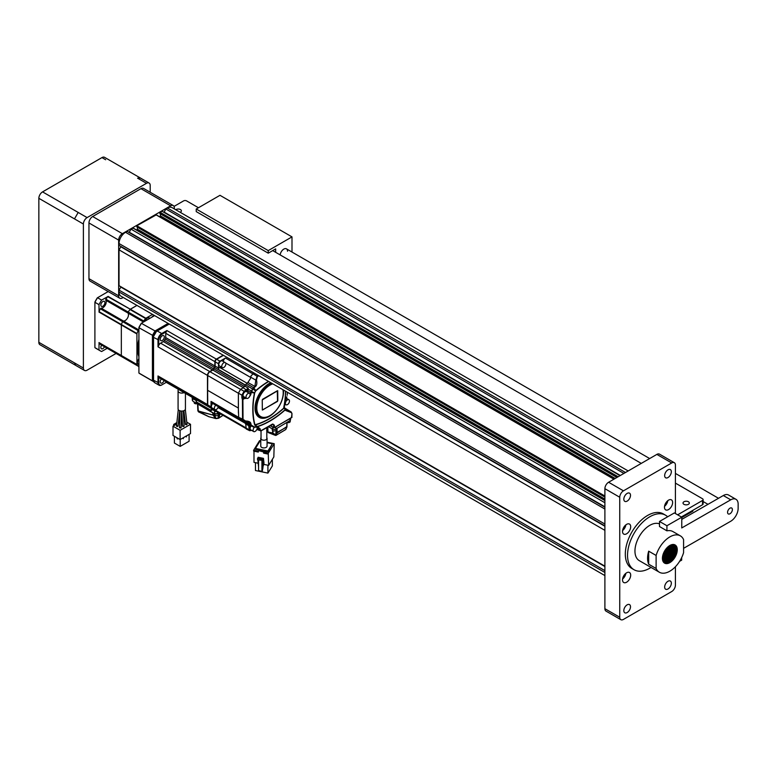 <?xml version="1.0" encoding="UTF-8"?>
<svg xmlns="http://www.w3.org/2000/svg" width="777" height="777" viewBox="0 0 777 777"><rect width="100%" height="100%" fill="white"/><g stroke="black" fill="none" stroke-linecap="round" stroke-linejoin="round"><path stroke-width="1.17" d="M670.551 545.376L668.259 553.127L663.034 558.527M670.434 545.425L668.142 553.059L665.19 556.75M672.231 544.93L672.445 546.969M672.251 545.619L670.027 554.147L667.074 557.837M673.008 544.93L673.387 547.513L671.095 554.759L665.86 560.159M673.193 546.163L673.27 547.445M673.465 544.473L674.329 548.057M673.387 544.463L673.659 544.978M663.519 561.606L667.909 560.907L672.911 555.808L675.058 549.067L673.698 545.066L674.213 547.989L671.92 555.234L665.578 561.179M674.057 544.551L674.737 545.629M674.795 545.765L675.271 548.601M673.98 544.541L674.601 545.522M674.64 545.609L675.155 548.533L672.863 555.778L666.52 561.722M669.852 545.473A10.499 6.061 120 0 0 662.422 558.333A10.499 6.061 120 0 0 664.597 563.14A10.499 6.061 120 0 0 672.688 560.324A10.499 6.061 120 0 0 677.272 549.757A10.499 6.061 120 0 0 675.096 544.949A10.499 6.061 120 0 0 669.852 545.473L674.329 545.337L676.233 549.747L674.086 556.497L669.084 561.586L664.073 562.004L662.762 560.703L666.015 559.819L671.027 554.72L673.164 547.979L672.532 544.91M675.038 544.92L677.039 549.621L674.747 556.876L669.376 562.344L664.316 562.956M666.967 547.804L663.092 554.389M668.239 547.173L666.258 551.971L662.626 556.264M669.473 545.842L667.2 552.515L664.248 556.206M671.503 546.425L669.211 553.671L663.976 559.071M671.066 548.805L669.084 553.603L666.132 557.294M672.95 549.893L670.978 554.691L668.016 558.391M668.696 561.79L663.947 562.655M675.776 551.524L673.805 556.322L668.434 561.8L663.898 562.606M672.629 502.505A5.779 3.331 120 0 0 671.435 499.864A5.779 3.331 120 0 0 666.987 501.408A5.779 3.331 120 0 0 664.471 507.216A5.779 3.331 120 0 0 665.666 509.867A5.779 3.331 120 0 0 670.114 508.313A5.779 3.331 120 0 0 672.629 502.505M630.691 526.719A5.779 3.331 120 0 0 629.496 524.077A5.779 3.331 120 0 0 625.048 525.621A5.779 3.331 120 0 0 622.523 531.439A5.779 3.331 120 0 0 623.717 534.081A5.779 3.331 120 0 0 628.166 532.536A5.779 3.331 120 0 0 630.691 526.719M630.691 575.155A5.779 3.331 120 0 0 629.496 572.513A5.779 3.331 120 0 0 625.048 574.057A5.779 3.331 120 0 0 622.523 579.865A5.779 3.331 120 0 0 623.717 582.507A5.779 3.331 120 0 0 628.166 580.963A5.779 3.331 120 0 0 630.691 575.155M630.506 495.328A4.72 2.729 120 0 0 629.525 493.162A4.72 2.729 120 0 0 625.883 494.434A4.72 2.729 120 0 0 623.824 499.184A4.72 2.729 120 0 0 624.805 501.35A4.72 2.729 120 0 0 628.438 500.077A4.72 2.729 120 0 0 630.506 495.328M630.506 606.759A4.72 2.729 120 0 0 629.525 604.603A4.72 2.729 120 0 0 625.883 605.866A4.72 2.729 120 0 0 623.824 610.615A4.72 2.729 120 0 0 624.805 612.781A4.72 2.729 120 0 0 628.438 611.518A4.72 2.729 120 0 0 630.506 606.759M671.338 583.187A4.72 2.729 120 0 0 670.357 581.031A4.72 2.729 120 0 0 666.715 582.294A4.72 2.729 120 0 0 664.656 587.043A4.72 2.729 120 0 0 665.627 589.209A4.72 2.729 120 0 0 669.269 587.946A4.72 2.729 120 0 0 671.338 583.187M671.338 471.756A4.72 2.729 120 0 0 670.357 469.59A4.72 2.729 120 0 0 666.715 470.862A4.72 2.729 120 0 0 664.656 475.611A4.72 2.729 120 0 0 665.627 477.777A4.72 2.729 120 0 0 669.269 476.505A4.72 2.729 120 0 0 671.338 471.756M680.351 535.858A20.998 12.121 120 0 1 683.585 539.597L683.585 552.632A20.998 12.121 120 0 1 659.352 572.231A20.998 12.121 120 0 1 656.118 568.492L648.688 564.199A20.998 12.121 -60 0 1 647.581 558.333A20.998 12.121 -60 0 1 648.688 551.175L656.118 555.458A20.998 12.121 120 0 1 680.351 535.858L672.921 531.575A20.998 12.121 120 0 0 666.919 530.827L659.498 526.534L659.508 521.454L666.928 525.738L666.919 530.827M659.352 572.231L639.306 560.654A20.998 12.121 -60 0 1 634.955 551.048A20.998 12.121 -60 0 1 643.618 530.458A20.998 12.121 -60 0 1 659.498 523.892M667.647 516.783A31.498 18.182 120 0 0 665.549 515.2A31.498 18.182 120 0 0 641.287 523.63A31.498 18.182 120 0 0 627.534 555.332A31.498 18.182 120 0 0 634.061 569.745A31.498 18.182 120 0 0 651.048 567.433M665.549 515.2L663.325 513.908A31.498 18.182 120 0 0 639.053 522.348A31.498 18.182 120 0 0 625.31 554.04A31.498 18.182 120 0 0 631.827 568.463L634.061 569.745M628.185 470.949L172.057 207.605A9.188 5.303 120 0 0 167.463 208.061L165.87 208.984L164.015 212.374M623.902 473.426L165.87 208.984M620.357 475.475L164.326 212.189M620.036 475.65L162.005 211.218L160.111 212.306L159.907 213.617L617.035 477.389L159.819 213.422M160.412 213.908L160.412 215.909L159.567 216.734M156.177 214.918L136.801 225.767L136.888 226.903L604.894 496.959L136.801 226.709M604.894 496.017L136.801 225.767M137.403 227.195L137.403 229.196L136.558 230.021M133.168 228.205L130.973 229.128L129.118 232.517M604.894 502.738L130.973 229.128M604.894 506.827L129.438 232.333M604.894 507.196L127.117 231.361L125.524 232.274A9.188 5.303 120 0 0 119.027 243.531L119.027 245.377L604.894 525.883M121.027 246.532L119.027 249.835L119.027 285.664L604.894 566.171M604.894 526.252L121.027 246.901M604.894 530.341L119.027 249.835M121.027 286.82L119.027 290.122L119.027 291.958A9.188 5.303 120 0 0 120.93 296.163L604.894 575.582M604.894 566.54L121.027 287.189M604.894 570.629L119.027 290.122M675.417 513.548L675.417 465.112A5.245 3.03 120 0 0 674.329 462.703A5.245 3.03 120 0 0 671.707 462.966L623.455 490.831A5.245 3.03 120 0 0 619.745 497.251L619.745 617.259A5.245 3.03 120 0 0 620.823 619.667A5.245 3.03 120 0 0 623.455 619.405L671.707 591.55A5.245 3.03 120 0 0 675.417 585.12L675.417 566.724M671.707 462.966L656.856 454.399L608.605 482.255L623.455 490.831M619.745 497.251L604.894 488.684L604.894 608.692L619.745 617.259M620.823 619.667L605.982 611.091A5.245 3.03 -60 0 1 604.894 608.692M604.894 488.684A5.245 3.03 -60 0 1 608.605 482.255M656.856 454.399A5.245 3.03 -60 0 1 659.479 454.137L674.329 462.703M656.118 568.492L656.118 555.458M622.591 578.982A5.779 3.331 120 0 0 625.873 573.3M622.591 530.545A5.779 3.331 120 0 0 625.873 524.863M664.529 506.332A5.779 3.331 120 0 0 667.812 500.65M123.203 297.474L122.368 297.96A5.245 3.03 120 0 1 119.745 298.222A5.245 3.03 120 0 1 118.658 295.823L118.658 240.103L88.957 222.96A5.245 3.03 -60 0 1 92.677 216.53L140.928 188.665A5.245 3.03 -60 0 1 143.551 188.413L173.242 205.555A5.245 3.03 120 0 0 170.619 205.818L140.928 188.665M119.745 298.222L90.045 281.08A5.245 3.03 -60 0 1 88.957 278.671L88.957 222.96M92.677 216.53L122.368 233.673L170.619 205.818M173.242 205.555A5.245 3.03 120 0 1 174.33 207.954L174.33 208.926M122.368 233.673A5.245 3.03 120 0 0 118.658 240.103M75.66 365.345L74.485 362.898L83.392 368.036L83.392 224.029L74.485 218.881L78.195 212.451L87.102 217.599L146.494 183.314L137.587 178.166L140.297 177.962M140.21 177.914L149.116 183.051A5.245 3.03 120 0 1 150.204 185.46L150.204 192.249M116.103 353.438L87.102 370.182A5.245 3.03 120 0 1 84.479 370.444A5.245 3.03 120 0 1 83.392 368.036M149.116 183.051A5.245 3.03 120 0 0 146.494 183.314M87.102 217.599A5.245 3.03 120 0 0 83.392 224.029M84.479 370.444L39.938 344.726A5.254 3.03 -60 0 1 38.85 342.327L38.85 198.31A5.254 3.03 -60 0 1 42.56 191.88L101.952 157.595A5.254 3.03 -60 0 1 104.574 157.333L140.21 177.904M648.688 564.199L648.688 551.175M673.834 545.114L675.291 549.203L673.144 555.953L668.142 561.043L663.131 561.46M673.28 544.968L674.349 548.659L672.202 555.4L667.2 560.499L663.218 561.305M672.688 544.91L673.406 548.115L671.26 554.856L666.258 559.955L662.859 560.848M672.037 544.949L672.464 547.571L670.318 554.312L665.316 559.411L662.645 560.295M671.318 545.104L671.522 547.027L669.376 553.768L664.374 558.867L662.519 559.605M670.522 545.386L668.434 553.224L662.441 558.789M669.638 545.842L667.492 552.68L662.441 557.799M668.628 546.289L666.549 552.136L662.567 556.575M667.385 547.377L665.607 551.592L662.927 554.953M674.203 545.269L676 549.611L673.853 556.361L668.851 561.45L663.84 561.868L662.898 561.081M673.144 544.939L674.115 548.523L671.969 555.264L666.957 560.363L663.131 561.198M671.862 544.978L672.222 547.435L670.085 554.176L665.073 559.275L662.616 560.13M671.124 545.163L671.279 546.891L669.143 553.632L664.131 558.731L662.49 559.421M670.308 545.483L668.201 553.088L662.431 558.556M669.395 545.804L667.258 552.544L662.46 557.517M668.346 546.513L666.307 552L662.626 556.225M667.006 547.766L663.082 554.438M267.764 431.623L268.298 432.585L274.271 434.955M267.851 426.932L267.91 431.769L267.744 426.991M285.936 429.244L286.907 427.039A0.524 0.524 0 0 0 286.917 427.02L286.023 428.894M285.606 429.603L286.014 429.108A0.524 0.524 0 0 1 285.926 429.273L285.654 429.584A0.524 0.524 0 0 1 285.47 429.73L276.156 435.256A0.524 0.495 -39.1 0 1 275.573 435.363L276.282 429.982M285.295 429.749L276.107 435.324L273.193 433.158L268.026 431.993L272.61 433.1L272.601 430.477M274.145 434.916L275.777 435.411M276.029 435.343L276.107 435.324A0.524 0.524 0 0 1 275.641 435.402L274.203 434.935A0.524 0.524 0 0 0 274.203 434.935L268.298 432.585A0.524 0.515 2 0 1 268.007 432.158A0.524 0.524 0 0 0 268.337 432.604M286.82 426.612L277.059 432.983L276.078 435.149A0.524 0.495 145.5 0 1 275.495 435.256L272.708 433.294L273.193 430.798M287.034 422.319L286.956 426.816A0.524 0.524 0 0 1 286.917 427.02M286.888 422.406L286.81 427.029L276.291 432.808L277.059 432.983L277.078 428.263M266.89 427.486L266.725 430.711A0.524 0.524 0 0 0 267.045 431.186L266.938 430.944A2.574 1.486 0 0 1 267.754 431.507M266.87 430.487L266.666 427.612M290.549 418.249L290.549 419.726A2.098 1.214 180 0 1 289.967 420.561L275.748 429.069A2.098 1.214 180 0 1 272.776 429.098L268.356 426.631M275.058 427.195A2.098 1.214 0 0 0 275.748 426.923L281.76 423.329M290.239 420.357L290.239 421.464A2.049 1.185 180 0 1 289.666 422.28A2.049 1.185 180 0 1 287.034 422.435M276.311 428.729L276.311 429.788A2.049 1.185 180 0 1 275.738 430.613A2.049 1.185 180 0 1 273.494 430.885A2.049 1.185 180 0 1 272.222 429.788L272.222 428.787M183.537 410.819L183.935 422.853M249.32 396.979L250.816 394.599A81.546 47.086 120 0 1 251.194 392.511L254.419 392.987L255.847 390.53L253.817 387.966A81.546 47.086 120 0 1 255.206 386.781C256.837 385.528 257.255 383.246 256.459 379.924L257.381 376.476L258.819 375.777M176.69 424.067L172.999 426.194L180.118 430.312L190.511 424.31L186.781 422.154M185.081 421.173L183.916 420.503M182.255 420.852L181.303 421.406M179.477 422.455L178.38 423.086M177.02 425.67L176.515 426.204L177.02 425.67L176.515 426.204L177.506 426.534L178.011 425.961L177.506 426.534L176.476 426.097M183.314 410.887L184.1 426.155L182.76 426.476L182.76 425.835L182.76 426.476L183.867 426.456L183.867 425.835M179.642 424.679L179.914 410.8M180.089 410.858L179.506 427.845L181.041 427.991L180.536 427.418M185.499 424.553L186.004 423.98L185.499 424.553L186.49 424.844L186.995 424.242M187.034 424.417L186.49 424.844M172.999 426.194L172.999 435.46L180.118 439.568L180.118 430.312M180.118 439.568L190.511 433.566L190.511 424.31M177.525 438.451L177.078 438.714L177.078 437.81M177.525 438.073L177.525 438.966L177.078 438.714M174.407 436.266L174.407 443.045L180.196 446.387L189.102 441.239L189.102 434.382M180.196 446.387L180.196 439.529M186.431 436.917L186.431 435.926M183.314 438.714L183.314 437.723M178.448 422.494L178.933 422.766M173.737 425.767L173.737 424.397L174.922 425.087M173.737 424.397L176.855 422.601M185.431 393.395L185.431 408.964A3.671 2.117 180 0 1 184.353 410.47A3.671 2.117 180 0 1 180.351 410.926A3.671 2.117 180 0 1 178.079 408.964L178.079 390.967A3.671 2.117 -0 0 0 180.177 392.88A3.671 2.117 -0 0 0 184.071 392.618M216.521 411.548L211.247 409.275L211.247 410.479L196.435 401.932L196.435 400.728L192.783 398.62A2.098 1.214 180 0 1 192.162 397.756L192.162 397.29M192.745 399.669L192.851 398.659M211.247 410.139L211.577 409.469L211.577 410.324M196.115 401.379L196.435 400.709M219.085 413.024L217.463 413.966L214.714 413.966L192.958 401.233L214.607 413.733L214.607 411.218A2.098 1.214 -0 0 0 216.443 411.509M214.87 409.557L214.879 409.722A2.098 1.214 120 0 0 215.268 410.625L166.2 382.303A2.098 1.214 -60 0 1 165.773 381.526M207.935 405.856L159.023 377.622A3.147 1.816 -60 0 1 158.741 377.389L158.003 375.971L158.003 382.828A5.245 3.03 120 0 0 159.091 385.227L154.633 382.653A5.245 3.03 -60 0 1 153.545 380.254L153.545 337.393A5.245 3.03 -60 0 1 157.255 330.963L161.713 333.537L166.88 330.546L216.356 359.12L223.164 355.186M216.356 359.12A2.098 1.214 120 0 0 214.879 361.655L214.811 365.928A2.098 1.214 -60 0 1 214.374 367.356L213.529 368.813A2.098 1.214 -60 0 1 212.48 369.92L209.703 371.532A3.147 1.816 120 0 0 207.478 375.388L158.003 346.824L158.741 345.396A3.147 1.816 -60 0 1 160.596 343.181L163.374 341.569A2.098 1.214 120 0 0 164.423 340.462L213.529 368.813M158.003 375.971L207.478 404.535L207.478 375.388M207.478 404.535A3.147 1.816 120 0 0 207.906 405.798M209.955 371.707L209.596 371.921A2.622 1.515 -60 0 0 207.741 375.116L207.741 375.534A3.147 1.816 -60 0 1 209.965 371.697L212.83 370.046A2.098 1.214 -60 0 0 213.908 368.89A31.624 18.259 120 0 1 214.675 367.56A2.098 1.214 -60 0 0 215.132 366.064L215.171 361.829L218.502 363.753L218.473 367.997L215.132 366.064M223.436 355.351L216.278 359.479A1.573 0.913 -60 0 0 215.161 361.402L215.132 365.637A2.622 1.515 -60 0 1 214.559 367.502A31.099 17.958 -60 0 0 213.801 368.822A2.622 1.515 -60 0 1 212.461 370.26M158.741 377.389L158.741 382.828A4.72 2.729 120 0 0 162.082 384.751L166.268 382.333A2.098 1.214 -60 0 1 166.2 382.303M161.363 378.972A2.885 1.671 120 0 0 160.227 381.75A2.885 1.671 120 0 0 160.839 383.08A2.885 1.671 120 0 0 164.102 380.555M159.091 385.227A5.245 3.03 120 0 0 161.713 384.965L161.713 384.965M166.88 330.546L166.268 331.76L162.082 334.178A4.72 2.729 120 0 0 158.741 339.967L158.741 345.396M214.879 361.655L165.773 333.304A2.098 1.214 -60 0 1 166.268 331.76M165.773 333.304L165.705 337.577A2.098 1.214 120 0 1 165.268 339.005L164.423 340.462M160.227 339.326A2.885 1.671 120 0 0 160.829 340.647A2.885 1.671 120 0 0 163.053 339.87A2.885 1.671 120 0 0 164.306 336.965A2.885 1.671 120 0 0 163.714 335.645A2.885 1.671 120 0 0 161.49 336.412A2.885 1.671 120 0 0 160.227 339.326M162.082 334.178L161.713 333.537A5.245 3.03 120 0 0 158.003 339.967L158.003 346.824M245.814 428.457L215.598 411.023A2.098 1.214 -60 0 1 215.171 410.071L215.161 409.693M254.079 373.038L251.156 375.738L250.398 378.681L247.873 382.478A82.119 47.407 120 0 0 246.6 383.566L243.259 387.772L240.617 389.296L238.393 393.152L238.354 408.042L207.624 390.307L207.741 404.943A3.147 1.816 120 0 0 208.391 406.361L211.732 408.284A3.147 1.816 120 0 0 212.791 408.362M207.624 390.307L207.741 375.534L238.393 393.24M218.502 363.753A2.098 1.214 120 0 1 219.988 361.198L216.647 359.265A2.098 1.214 120 0 0 215.171 361.829M243.657 420.891A82.119 47.407 120 0 0 243.774 421.377L245.746 424.087L246.212 428.982L249.689 430.711L251.34 430.205M207.741 404.943L211.072 406.866A3.147 1.816 120 0 0 211.732 408.284M238.354 408.042L238.714 418.308L243.551 420.843L245.542 420.998L243.026 419.337L242.9 399.669L244.104 398.62L246.542 398.29M211.072 406.866L211.033 401.418L238.393 417.22M240.617 389.296L244.095 391.297L241.87 395.153L242.599 395.143L242.599 397.717L241.87 397.727L242.424 399.631L242.56 419.23L243.551 420.843L248.815 421.765L250.398 423.582L245.639 421.183M238.393 412.995L238.393 403.049M245.445 385.062L218.123 369.289A2.098 1.214 120 0 0 218.473 367.997M219.988 361.198L225.466 358.042L252.768 373.805M285.324 410.169L284.343 407.255L285.489 409.732M284.44 407.507L283.896 407.381L284.615 405.72L284.363 406.818M285.499 391.181A78.399 45.26 -60 0 1 283.76 407.478L283.896 407.381A78.681 45.425 -60 0 0 285.635 391.258M244.357 422.222L253.147 426.874L257.605 426.942A76.787 44.328 -60 0 1 257.508 426.651L254.943 424.786A78.428 45.28 -60 0 0 283.867 408.003L283.916 408.042M254.691 424.922A78.681 45.425 -60 0 1 254.419 392.987L254.681 392.958A78.399 45.26 -60 0 0 254.943 424.786L255.264 424.932A78.662 45.416 -60 0 0 284.013 408.139L285.208 409.518L284.178 407.867M285.586 410.402L285.392 409.615M291.472 417.54L291.997 413.607L291.21 411.975L284.635 407.974M270.26 425.543L273.63 427.418L273.63 425.116L272.504 424.125M245.746 428.001L249.213 429.73L249.689 430.711L251.495 430.293M245.746 424.087L249.213 425.903L250.204 425.155L248.562 424.465L249.213 429.73L249.941 429.72A1.573 0.913 -60 0 0 251.058 430.371L250.699 430.584M245.095 422.649L250.33 425.252M250.107 425.136L253.195 426.903L249.194 424.883M255.002 425.301L257.255 426.796A77.069 44.493 -60 0 0 257.352 427.088L254.633 427.195L251.194 425.038A81.546 47.086 120 0 1 250.864 423.62C250.592 421.96 248.825 421.085 245.542 420.998L245.396 421.124M257.508 426.651L257.508 426.418A80.546 46.503 120 0 0 285.042 409.78L285.12 409.965A80.779 46.639 120 0 1 257.508 426.651M254.681 392.958L251.544 391.53L252.865 389.141A2.146 2.001 -60 0 1 253.011 388.927L253.263 387.84L253.817 387.966M252.865 389.141L253.263 387.84M251.078 391.375L251.33 392.084L252.447 388.898L245.581 384.829M251.194 392.511L250.893 391.87M250.087 394.327L250.029 395.386M242.9 399.669L242.657 398.844L244.017 397.941L245.94 397.727L246.056 398.387M243.065 399.145L242.657 398.844L243.609 397.698L244.104 398.62M245.513 421.124L248.815 421.765M251.855 425.845L250.728 425.009A81.789 47.222 -60 0 1 250.398 423.582L250.864 423.62M238.714 418.308A3.147 1.816 120 0 0 239.083 418.657A3.147 1.816 120 0 0 239.365 418.774M239.083 418.657L211.684 402.845A3.147 1.816 -60 0 1 211.033 401.418M212.811 403.486A2.885 1.671 120 0 0 211.975 407.886L214.947 409.605A2.885 1.671 120 0 0 216.394 409.46A2.885 1.671 120 0 0 218.337 406.682M215.783 405.205A2.885 1.671 120 0 0 214.947 409.605M223.805 362.752A2.885 1.671 120 0 0 221.921 365.297A2.885 1.671 120 0 0 222.368 367.608A2.885 1.671 120 0 0 223.805 367.463A2.885 1.671 120 0 0 225.699 364.918A2.885 1.671 120 0 0 225.252 362.606A2.885 1.671 120 0 0 223.805 362.752M286.422 397.96L284.984 403.661A81.546 47.086 120 0 1 284.605 405.749L286.422 397.96M287.199 395.299L287.422 392.298L287.199 395.299M250.816 394.599L250.349 394.473A81.789 47.222 -60 0 1 250.728 392.385L247.824 390.744L248.242 388.15L244.095 391.297L244.454 391.938A2.622 1.515 -60 0 0 242.599 395.143M244.124 396.892A16.676 9.625 -60 0 1 242.599 397.717L243.609 397.698A16.987 9.81 -60 0 0 244.561 397.144M243.259 387.772L247.028 390.452L247.552 390.083L247.387 390.685A82.236 47.484 120 0 0 247.144 391.977M244.842 386.111L248.242 388.15L247.96 390.2M251.738 391.103L247.95 389.044M249.514 393.337L246.542 391.627A2.885 1.671 120 0 0 245.105 391.763A2.885 1.671 120 0 0 243.211 394.308A2.885 1.671 120 0 0 243.657 396.629L246.63 398.339A2.885 1.671 120 0 0 248.067 398.193A2.885 1.671 120 0 0 249.951 395.648A2.885 1.671 120 0 0 249.514 393.337A2.885 1.671 120 0 0 248.067 393.483A2.885 1.671 120 0 0 246.183 396.027A2.885 1.671 120 0 0 246.63 398.339M251.185 425.854A2.885 1.671 120 0 0 250.718 429.846L253.69 431.565A2.885 1.671 120 0 0 255.138 431.42A2.885 1.671 120 0 0 257.09 427.253M254.458 427.233A2.885 1.671 120 0 0 253.69 431.565M287.441 399.893A2.885 1.671 120 0 0 285.557 402.437A2.885 1.671 120 0 0 285.994 404.749A2.885 1.671 120 0 0 287.441 404.613A2.885 1.671 120 0 0 289.326 402.068A2.885 1.671 120 0 0 288.889 399.747A2.885 1.671 120 0 0 287.441 399.893M286.334 397.173L286.849 396.833L286.334 397.173M291.21 411.975L291.997 413.607L291.841 417.327L274.262 427.661L273.63 427.418L274.368 427.418L274.368 425.136L272.513 424.057L261.043 430.681L260.305 430.235A17.754 10.256 120 0 0 260.266 428.894L257.663 426.923A81.158 46.853 -60 0 1 257.605 426.942L257.274 427.233M260.683 430.905L257.002 428.943M257.595 427.088L258.615 427.224L259.537 428.933L257.177 427.748M258.333 375.495L257.109 376.097L255.827 380.118L256.459 379.924M250.728 377.214L255.827 380.118L254.875 386.441L247.873 382.478M251.156 375.738A3.147 1.816 120 0 0 250.641 377.418A5.274 3.05 120 0 1 250.398 378.681M218.123 369.289A3.147 1.816 -60 0 1 219.716 367.463A5.274 3.05 120 0 0 220.726 366.666M223.271 361.46A3.147 1.816 -60 0 1 225.466 358.042M225.252 362.606L222.28 360.897A2.885 1.671 120 0 0 220.843 361.033A2.885 1.671 120 0 0 218.949 363.578A2.885 1.671 120 0 0 219.396 365.889L222.368 367.608M272.348 383.585A19.046 10.995 120 0 0 269.91 384.732A19.046 10.995 120 0 0 256.439 408.071A19.046 10.995 120 0 0 269.91 415.841L269.386 416.151A19.794 11.432 120 0 1 255.39 408.071A19.794 11.432 120 0 1 269.386 383.828A19.794 11.432 120 0 1 271.192 382.915M277.447 401.427L262.335 410.023L262.228 399.922L277.71 390.685L277.816 400.786L277.292 401.165L277.816 400.786M214.607 413.733L217.57 413.733L214.976 413.937M215.588 418.502L208.848 416.686L198.29 411.276L213.063 415.083L215.588 418.502L218.463 418.24L222.98 415.277M198.63 411.12L198.766 412.063M215.967 418.521L214.617 415.355L213.49 415.705M212.859 412.888L212.859 414.733L214.345 414.869L214.345 413.752M213.063 415.083L198.154 410.946L198.164 410.266M219.959 413.539L219.872 414.394L218.58 414.364L218.075 418.094L216.268 418.366M218.075 418.094L218.696 418.113L219.872 414.394M218.784 413.199A2.098 1.214 180 0 1 217.259 414.063M218.696 413.354L218.696 414.607A1.942 1.117 180 0 1 217.502 415.637A1.942 1.117 180 0 1 215.384 415.394A1.942 1.117 180 0 1 214.811 414.607L214.811 414.015M196.94 403.7A1.942 1.117 180 0 1 194.745 403.486A1.942 1.117 180 0 1 194.172 402.69L194.172 402.107M181.041 427.991L179.545 427.709M258.634 450.631L258.285 452.059L258.634 450.631L268.269 453.263L274.203 443.677L267.065 442.2M272.368 459.314L272.368 465.909L267.919 473.096L255.468 470.532L255.468 462.665M261.033 437.655A3.147 1.816 0 0 0 260.771 438.393A3.147 1.816 0 0 0 262.859 440.103A3.147 1.816 0 0 0 267.065 438.393A3.147 1.816 0 0 0 266.812 437.665M260.771 438.393L260.771 446.105A3.147 1.816 0 0 0 262.859 447.814A3.147 1.816 0 0 0 267.065 446.105L267.065 438.393M267.065 442.696L272.368 443.793L267.919 450.981L255.468 448.416L259.916 441.219L260.771 441.394M267.919 465.238L267.919 473.096M255.468 448.416L255.468 449.271L267.919 451.845L267.919 450.981M267.919 451.845L272.368 443.793M263.5 464.325L268.619 465.384L273.844 456.934L274.203 443.677M257.857 463.16L253.992 462.364L253.992 451.175M262.713 467.589L263.976 463.568L263.481 458.362L258.139 457.264L257.469 459.722L263.082 460.508L263.199 464.821L262.208 468.987L262.208 460.693M257.469 458.343L262.811 459.45L263.199 460.878M258.566 459.945L258.566 470.551L262.208 471.474L262.985 467.647M258.566 470.551L262.208 471.474M261.927 460.635L261.927 471.241M257.857 459.799L258.566 466.987M263.481 458.362L262.811 459.45M263.481 462.092L263.976 462.189M268.619 465.384L268.269 453.263M260.771 440.909L259.567 440.656L253.632 450.242L258.285 451.204M258.285 452.059L253.632 451.107L253.632 450.242M268.269 454.118L263.617 453.166L263.617 452.301M144.852 321.241A3.934 2.273 -60 0 1 147.309 318.114A3.934 2.273 -60 0 1 149.281 317.919A3.934 2.273 -60 0 1 149.767 318.395M154.273 315.423A30.449 17.58 120 0 0 153.108 316.472M138.918 341.045A30.449 17.58 120 0 0 138.918 355.769M138.306 366.249L105.789 347.494M152.525 314.413L145.891 318.24L130.303 309.236L136.937 305.41L130.002 309.518A36.742 21.212 120 0 0 128.137 312.033L127.982 313.034A4.72 2.729 -60 0 1 127.515 318.075A4.72 2.729 -60 0 1 123.378 321.008L122.591 321.639A36.742 21.212 120 0 0 121.338 324.514L121.338 355.749A36.742 21.212 120 0 0 122.591 357.177L122.717 357.245M101.107 308.148A4.72 2.729 120 0 0 102.885 307.711A4.72 2.729 120 0 0 105.798 304.04A4.72 2.729 120 0 0 105.711 300.175L105.866 299.174A36.742 21.212 -60 0 1 107.731 296.659L101.612 300.087A41.997 24.242 -60 0 0 98.98 304.642L99.067 311.655A36.742 21.212 -60 0 1 100.32 308.78L101.107 308.148L123.378 321.008L138.918 329.982L138.18 330.643A36.742 21.212 120 0 0 136.927 333.508L136.927 364.743A36.742 21.212 120 0 0 138.18 366.181L138.918 365.957M145.891 318.24L145.59 318.512A36.742 21.212 120 0 0 143.726 321.027L143.541 321.989M138.918 364.442A3.934 2.273 -60 0 1 138.257 364.258A3.934 2.273 -60 0 1 138.918 358.77M138.918 339.355A30.449 17.58 120 0 0 138.918 356.604M153.904 315.209A30.449 17.58 120 0 0 151.651 317.317M100.447 344.396L100.32 344.318A36.742 21.212 -60 0 1 99.067 342.89L98.98 350A41.997 24.242 -60 0 0 100.252 350.835A41.997 24.242 -60 0 0 101.612 351.515L107.187 348.3M138.18 366.181L100.379 344.366M136.927 333.508L121.338 324.514L121.338 355.749L99.067 342.89M143.726 321.027L128.137 312.033L127.982 313.034A4.72 2.729 120 0 1 128.069 316.899A4.72 2.729 120 0 1 125.155 320.571A4.72 2.729 120 0 1 123.378 321.008L122.591 321.639L100.32 308.78M108.032 296.377L130.303 309.236L107.731 296.659M104.516 346.756A2.885 1.671 -60 0 1 102.885 348.64A2.885 1.671 -60 0 1 101.437 348.786A2.885 1.671 -60 0 1 101.661 345.105M100.32 344.318L122.591 357.177A36.742 21.212 -60 0 1 121.338 355.749L136.927 364.743M102.885 301.495A2.885 1.671 -60 0 1 104.322 301.359A2.885 1.671 -60 0 1 104.769 303.671A2.885 1.671 -60 0 1 102.885 306.216A2.885 1.671 -60 0 1 101.437 306.352A2.885 1.671 -60 0 1 100.991 304.04A2.885 1.671 -60 0 1 102.885 301.495M105.866 299.174L128.137 312.033A36.742 21.212 -60 0 1 130.002 309.518L145.59 318.512M99.067 311.655L121.338 324.514A36.742 21.212 -60 0 1 122.591 321.639L138.18 330.643M108.207 291.56L97.3 297.863A41.472 23.941 120 0 0 94.901 302.02L94.901 347.64L98.98 350M98.98 304.642L94.901 302.282A41.997 24.242 120 0 1 97.533 297.727L101.612 300.087M94.901 347.64A41.997 24.242 120 0 0 96.173 348.475L100.252 350.835M168.862 323.834L155.575 331.507L155.06 330.944L168.114 323.407M138.918 373.057L152.428 380.856L152.428 335.499A41.997 24.242 -60 0 1 155.06 330.944L141.317 323.281A41.472 23.941 -60 0 0 138.918 327.438L138.918 373.057A41.997 24.242 120 0 0 140.19 373.892L153.671 381.672A41.997 24.242 -60 0 1 152.428 380.856L153.176 380.701A41.472 23.941 120 0 0 153.351 380.817M154.604 315.608L141.55 323.145A41.997 24.242 120 0 0 138.918 327.7L153.176 335.664L153.176 380.701M155.575 331.507A41.472 23.941 120 0 0 155.05 332.371M153.652 334.78A41.472 23.941 120 0 0 153.176 335.664M287.539 251.243A5.245 3.03 120 0 0 286.451 248.844A5.245 3.03 120 0 0 282.653 250A5.245 3.03 120 0 0 280.157 254.905M268.24 253.176L196.231 211.597L196.231 209.032L219.988 195.309L291.997 236.888L268.24 250.602L268.24 253.176L275.66 248.883L275.66 252.311M268.24 250.602L196.231 209.032M291.997 252.039L291.997 236.888M688.412 501.757A3.147 1.816 180 0 1 689.335 503.04A3.147 1.816 180 0 1 687.383 504.72A3.147 1.816 180 0 1 683.954 504.331A3.147 1.816 180 0 1 683.032 503.04A3.147 1.816 180 0 1 684.974 501.359A3.147 1.816 180 0 1 688.412 501.757M175.738 209.732A3.147 1.816 180 0 1 180.458 209.567A3.147 1.816 180 0 1 181.381 210.849A3.147 1.816 180 0 1 180.157 212.286M692.861 510.324L692.861 511.188L681.779 517.589M702.515 500.466A2.098 1.214 -0 0 0 703.127 499.611L703.127 503.904A2.098 1.214 180 0 1 702.515 504.759L702.515 500.466L677.641 514.83M681.351 516.977L702.515 504.759M703.127 499.611A2.098 1.214 -0 0 0 702.515 498.756L675.417 483.109M174.019 206.42L183.615 200.884A2.098 1.214 -0 0 1 186.577 200.884L198.456 207.741M272.688 250.602L641.268 463.393M727.563 512.354A3.409 1.972 120 0 0 728.272 513.927A3.409 1.972 120 0 0 730.895 513.014A3.409 1.972 120 0 0 732.39 509.586A3.409 1.972 120 0 0 731.681 508.012A3.409 1.972 120 0 0 729.059 508.925A3.409 1.972 120 0 0 727.563 512.354M683.585 548.329L730.701 521.27A10.499 6.061 120 0 0 738.14 508.43L738.15 504.137A10.499 6.061 120 0 0 735.974 499.31A10.499 6.061 120 0 0 730.749 499.815L681.75 527.942L681.779 517.22L666.928 525.738M730.749 499.815L723.319 495.532L681.769 519.386M671.075 558.702A20.998 12.121 120 0 0 672.095 557.187M674.203 553.399A20.998 12.121 120 0 0 675.98 548.921M679.613 561.315L681.672 560.139L681.682 557.565M681.779 517.22L674.358 512.927L659.508 521.454M723.319 495.532A10.499 6.061 -60 0 1 728.554 495.017L735.974 499.31M625.495 472.503L167.463 208.061M618.142 476.748L160.111 212.306M617.55 477.088L159.819 212.82M615.17 478.457L160.412 215.909M614.578 478.807L160.111 216.424M613.917 479.186L155.886 214.753M604.894 499.096L137.403 229.196M604.894 499.786L137.102 229.71M604.894 500.553L132.867 228.04M604.894 509.042L125.524 232.274M604.894 524.048L119.027 243.531M604.894 572.474L119.027 291.958M88.957 278.671L118.658 295.823M38.85 342.327L74.485 362.898M38.85 198.31L74.485 218.891M42.56 191.88L78.195 212.451M101.952 157.595L105.662 159.741M267.249 431.128L267.822 431.818A0.524 0.524 0 0 1 267.754 431.556L267.696 427.02M289.967 418.589L289.967 420.561M275.748 429.069L275.748 426.923M272.776 427.117L272.776 429.098M254.837 392.54L255.847 390.53A78.681 45.425 -60 0 1 268.483 381.352M214.53 411.179L214.53 410.198M192.774 397.639L192.783 398.62M158.741 382.828L153.545 380.254A1.049 0.602 -0 0 1 153.234 379.827L153.234 336.965A1.049 0.602 -0 0 0 153.545 337.393L158.741 339.967M156.517 331.39A1.049 0.602 60 0 1 157.255 330.963L169.231 324.048M153.545 336.538A1.049 0.602 -0 0 0 153.234 336.965L156.731 330.915L168.92 323.873M209.703 371.532L160.596 343.181M163.374 341.569L212.48 369.92M165.268 339.005L214.374 367.356M165.705 337.577L214.811 365.928M214.879 409.722L212.597 408.411M213.801 368.822L244.532 386.577M245.746 427.729L215.171 410.071M245.678 423.504L218.036 407.546M243.949 421.814L218.259 406.983L243.959 421.824M243.026 419.337L238.393 417.171M241.87 397.727L241.87 395.153L238.393 393.152M243.395 387.694L212.83 370.046M240.53 389.355L209.965 371.697M245.328 385.256L214.675 367.56M285.819 410.567L291.161 412.558L291.035 411.888L285.693 409.887M284.644 408.003L291.035 411.888M272.222 424.407L274.368 425.136M255.954 390.763A78.399 45.26 -60 0 1 268.735 381.507M273.436 413.267A20.163 11.645 -60 0 1 269.279 416.385A20.163 11.645 -60 0 1 255.021 408.158A20.163 11.645 -60 0 1 269.279 383.459A20.163 11.645 -60 0 1 270.784 382.682M283.459 390.005A20.163 11.645 -60 0 1 282.915 396.853M252.622 388.636L255.662 391.113M243.774 421.377L251.194 425.038M255.206 386.781L254.875 386.441A81.789 47.222 -60 0 0 253.477 387.636L246.6 383.566M247.387 390.685L247.824 390.744A81.925 47.3 120 0 0 247.552 392.2M247.028 390.452L244.454 391.938M286.528 398.397L286.528 397.678M249.941 425.893L249.941 429.72M291.161 412.558A2.622 1.515 -60 0 1 291.841 413.82M260.266 428.894L259.537 428.933A17.23 9.946 120 0 1 259.576 430.235L260.305 430.235M270.105 425.631L273.737 427.661A0.524 0.524 0 0 0 274.262 427.661L291.734 417.57A0.524 0.524 0 0 0 291.997 417.113L291.851 416.899M252.933 373.698L257.381 376.476M246.999 383.216L219.716 367.463M225.612 362.966L250.641 377.418M283.382 392.21A19.794 11.432 120 0 0 283.382 391.909A19.794 11.432 120 0 0 283.265 389.889M269.386 416.151L269.91 415.841A19.046 10.995 120 0 0 283.382 392.511A19.046 10.995 120 0 0 283.158 389.831M272.785 383.838A18.677 10.781 120 0 0 270.017 385.101A18.677 10.781 120 0 0 256.808 407.983A18.677 10.781 120 0 0 270.017 415.608A18.677 10.781 120 0 0 282.935 389.704M262.597 409.994L277.292 401.165M277.515 400.786L277.292 390.792L262.597 399.281M192.249 398.106L192.346 400.417L193.318 401.447M217.57 412.16L217.201 413.937M217.57 413.733L218.939 412.946M197.95 410.79A0.942 0.728 -34.2 0 0 198.057 411.159L198.057 411.159A0.942 0.728 -34.2 0 0 198.3 411.363M214.656 413.927L214.617 415.355L213.209 415.219M197.853 404.234L198.29 411.276M220.726 413.976L219.93 414.432M219.959 414.258L220.59 413.898M136.839 364.442L98.98 342.579M136.839 333.916L98.98 312.063M143.522 322.008L105.711 300.175M138.918 342.657A29.924 17.279 120 0 0 138.325 348.96M138.918 343.036A30.449 17.58 120 0 0 138.918 354.633M616.909 477.457L159.907 213.617M614.034 479.118L156.09 214.734M604.894 497.095L136.888 226.903M604.894 500.417L133.081 228.011M178.273 409.644L176.476 426.039M179.74 410.742L178.05 426.126M178.195 389.228L178.079 390.967M154.633 382.653L153.234 379.827M286.315 398.271L288.889 399.747M284.906 404.127L285.994 404.749M286.684 397.27L286.684 398.484M253.195 426.903L257.236 427.253A0.524 0.524 0 0 0 257.391 427.224L258.615 427.224M273.174 424.164L260.936 430.924L256.808 429.438M269.91 415.841C278.108 410.207 282.595 402.428 283.382 392.511L283.382 391.909M223.048 415.316L218.638 418.23L216.327 418.57L208.916 416.754L198.514 411.849L197.853 410.596L197.562 404.059M182.527 426.165L181.75 411.091M181.08 427.855L181.653 411.091M185.334 409.46L187.034 424.349M183.887 410.693L185.46 424.446M266.812 430.992L266.812 439.112M261.033 430.866L261.033 439.122M138.238 366.22L122.649 357.216M138.918 355.04L138.918 342.045M153.972 315.977L154.477 315.53M286.451 248.844L649.669 458.547M675.417 473.407L718.511 498.29M703.127 501.534L707.983 504.331"/></g></svg>
